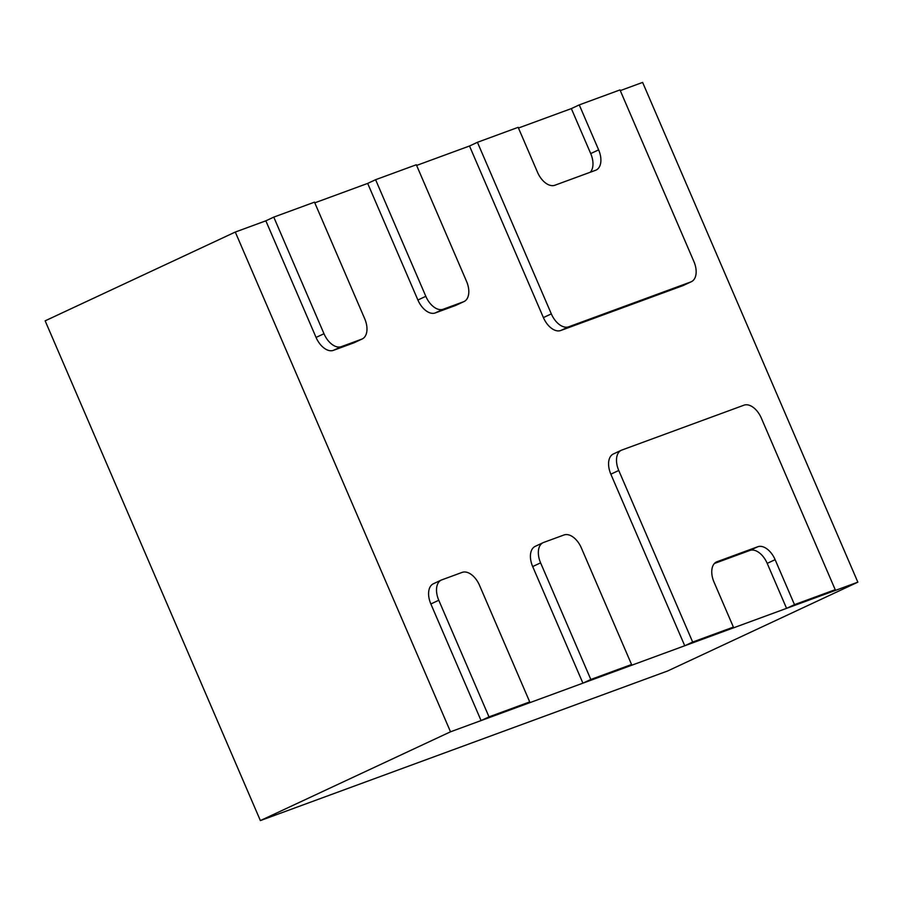 <?xml version="1.0" encoding="UTF-8"?>
<svg xmlns="http://www.w3.org/2000/svg" width="903" height="903" viewBox="0 0 903 903"><rect width="100%" height="100%" fill="white"/><g stroke="black" fill="none" stroke-linecap="round" stroke-linejoin="round"><path stroke-width="1.35" d="M273.767 217.115L314.504 202.159L364.722 318.77A18.15 10.825 -115 0 1 362.216 338.952A18.15 10.825 -115 0 1 361.708 339.167L341.345 346.65A18.15 10.825 -115 0 1 323.985 333.726L273.767 217.115L265.843 220.817L316.061 337.429L323.985 333.726M362.216 338.952L354.292 342.655A18.15 10.825 -115 0 1 353.784 342.869L333.421 350.353A18.15 10.825 -115 0 1 316.061 337.429M375.592 179.708L416.328 164.752L466.546 281.364A18.15 10.825 -115 0 1 464.052 301.546A18.15 10.825 -115 0 1 463.544 301.76L443.17 309.244A18.15 10.825 -115 0 1 425.821 296.319L375.592 179.708L367.679 183.411L417.897 300.022L425.821 296.319M464.052 301.546L456.128 305.248A18.15 10.825 -115 0 1 455.62 305.462L435.257 312.935A18.15 10.825 -115 0 1 417.897 300.022M477.427 142.302L518.164 127.334L537.533 172.315A18.15 10.825 65 0 0 554.894 185.239L595.619 170.272A18.15 10.825 65 0 0 596.127 170.057A18.15 10.825 65 0 0 598.633 149.875L579.263 104.895L619.989 89.928L693.888 261.509A18.15 10.825 -115 0 1 691.382 281.702A18.15 10.825 -115 0 1 690.885 281.917L568.687 326.807A18.15 10.825 -115 0 1 551.327 313.883L477.427 142.302L469.504 146.004L543.403 317.585L551.327 313.883M590.291 172.236A18.15 10.825 65 0 0 590.709 153.566L571.339 108.597L579.263 104.895M691.382 281.702L683.469 285.404A18.15 10.825 -115 0 1 682.961 285.608L560.763 330.498A18.15 10.825 -115 0 1 543.403 317.585M462.155 572.389A18.15 10.825 -115 0 1 479.504 585.302L529.722 701.913L488.997 716.88L438.779 600.269A18.15 10.825 -115 0 1 441.274 580.076A18.15 10.825 -115 0 1 441.781 579.873L462.155 572.389M488.997 716.88L481.073 720.583L521.81 705.615L529.722 701.913M481.073 720.583L430.855 603.972A18.15 10.825 -115 0 1 433.35 583.778L441.274 580.076M563.98 534.982A18.15 10.825 -115 0 1 581.34 547.895L631.558 664.506L590.822 679.474L540.604 562.862A18.15 10.825 -115 0 1 543.109 542.669A18.15 10.825 -115 0 1 543.617 542.455L563.98 534.982M590.822 679.474L582.909 683.165L623.634 668.209L631.558 664.506M582.909 683.165L532.68 566.553A18.15 10.825 -115 0 1 535.186 546.371L543.109 542.669M743.97 405.187A18.15 10.825 -115 0 1 761.331 418.1L835.219 589.693L794.493 604.649L775.124 559.668A18.15 10.825 65 0 0 757.764 546.755L717.027 561.722A18.15 10.825 65 0 0 716.519 561.926A18.15 10.825 65 0 0 714.025 582.119L733.394 627.1L692.657 642.056L618.758 470.474A18.15 10.825 -115 0 1 621.264 450.292A18.15 10.825 -115 0 1 621.772 450.078L743.97 405.187M794.493 604.649L786.569 608.351L827.306 593.384L835.219 589.693M786.569 608.351L767.2 563.37A18.15 10.825 65 0 0 749.84 550.458L714.442 563.461M692.657 642.056L684.734 645.758L725.47 630.802L733.394 627.1M684.734 645.758L610.846 474.177A18.15 10.825 -115 0 1 613.34 453.983L621.264 450.292M620.282 90.616L642.62 82.41L857.85 582.164L667.712 670.952L260.38 820.59L45.15 320.836L235.288 232.048L265.843 220.817M857.85 582.164L450.518 731.802L235.288 232.048M260.38 820.59L450.518 731.802M314.797 202.836L367.679 183.411M416.622 165.43L469.504 146.004M518.457 128.023L571.339 108.597M353.784 342.869L361.708 339.167M333.421 350.353L341.345 346.65M455.62 305.462L463.544 301.76M435.257 312.935L443.17 309.244M590.709 153.566L598.633 149.875M682.961 285.608L690.885 281.917M560.763 330.498L568.687 326.807M430.855 603.972L438.779 600.269M532.68 566.553L540.604 562.862M767.2 563.37L775.124 559.668M749.84 550.458L757.764 546.755M716.034 562.185L717.027 561.722M610.846 474.177L618.758 470.474"/></g></svg>
